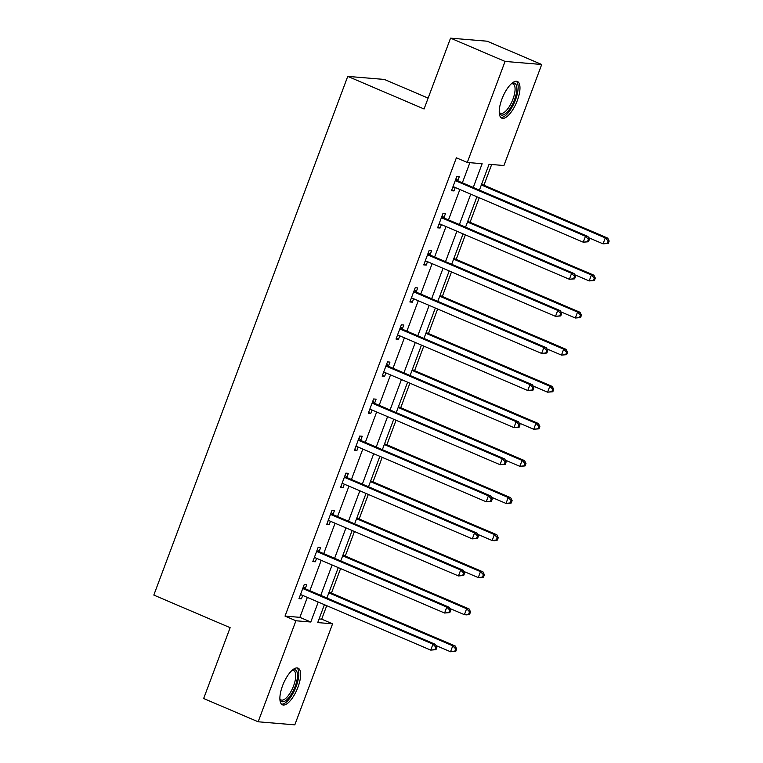 <?xml version="1.0" encoding="UTF-8"?>
<svg xmlns="http://www.w3.org/2000/svg" width="763" height="763" viewBox="0 0 763 763"><rect width="100%" height="100%" fill="white"/><g stroke="black" fill="none" stroke-linecap="round" stroke-linejoin="round"><path stroke-width="1.14" d="M282.529 685.832A19.924 7.411 -66.9 0 1 298.085 668.15A19.924 7.411 -66.9 0 1 297.99 687.12A19.924 7.411 -66.9 0 1 282.434 704.802A19.924 7.411 -66.9 0 1 282.529 685.832M501.882 99.161A19.924 7.411 -66.9 0 1 517.428 81.488A19.924 7.411 -66.9 0 1 517.333 100.458A19.924 7.411 -66.9 0 1 501.777 118.131A19.924 7.411 -66.9 0 1 501.882 99.161M428.129 98.122L384.399 79.447L347.747 76.386L153.821 595.073L230.14 627.672L203.654 698.507L258.161 721.788L295.93 620.767L310.789 622.007L318.247 602.055M347.747 76.386L424.066 108.985L450.551 38.15L487.195 41.212L541.711 64.493L503.933 165.523L489.073 164.283L479.422 190.101M319.087 618.946L321.681 619.165L326.726 605.679M331.419 593.128L340.584 568.588M345.277 556.046L354.452 531.506M359.144 518.964L368.319 494.424M373.012 481.882L382.187 457.342M386.87 444.8L396.045 420.26M400.737 407.709L409.912 383.179M414.605 370.627L423.78 346.097M428.472 333.545L437.638 309.015M442.33 296.464L451.505 271.933M456.198 259.382L465.373 234.851M470.065 222.3L479.231 197.77M483.923 185.218L491.677 164.493M321.681 619.165L332.582 623.819L294.814 724.85L258.161 721.788M473.26 187.469L482.14 163.702L467.28 162.462L456.379 157.807L285.028 616.103L299.888 617.343L307.346 597.4M309.845 590.724L321.213 560.319M323.712 553.642L335.081 523.227M337.57 516.551L348.939 486.145M351.438 479.469L362.806 449.064M365.305 442.387L376.674 411.982M379.163 405.306L390.532 374.9M393.031 368.224L404.4 337.818M406.898 331.142L418.267 300.736M420.756 294.06L432.125 263.655M434.624 256.978L445.993 226.573M448.491 219.897L459.86 189.491M462.359 182.815L469.884 162.681M457.848 180.526L459.288 176.673L456.808 176.472L451.477 190.731L453.956 190.941L455.234 187.517M443.98 217.608L445.42 213.754L442.941 213.554L437.609 227.813L440.089 228.023L441.367 224.599M430.122 254.689L431.553 250.846L429.083 250.636L423.751 264.895L426.221 265.104L427.509 261.68M416.255 291.771L417.695 287.928L415.215 287.718L409.884 301.976L412.363 302.186L413.641 298.762M402.387 328.853L403.827 325.009L401.348 324.8L396.016 339.058L398.496 339.268L399.774 335.844M388.52 365.935L389.96 362.091L387.49 361.881L382.158 376.149L384.628 376.35L385.906 372.926M374.662 403.017L376.102 399.173L373.622 398.963L368.291 413.231L370.761 413.432L372.048 410.008M360.794 440.098L362.234 436.255L359.755 436.045L354.423 450.313L356.903 450.513L358.181 447.089M346.927 477.19L348.367 473.337L345.897 473.127L340.556 487.395L343.035 487.605L344.313 484.171M333.069 514.272L334.509 510.418L332.029 510.218L326.698 524.477L329.168 524.686L330.455 521.253M319.201 551.353L320.641 547.5L318.161 547.3L312.83 561.558L315.31 561.768L316.588 558.335M305.334 588.435L306.774 584.582L304.294 584.382L298.962 598.64L301.442 598.85L302.72 595.426M450.551 38.15L505.058 61.431L541.711 64.493M285.028 616.103L295.93 620.767M467.28 162.462L505.058 61.431M320.746 595.378L332.115 564.973M334.614 558.297L345.982 527.891M348.472 521.215L359.84 490.809M362.339 484.133L373.708 453.727M376.207 447.051L387.575 416.646M390.065 409.96L401.433 379.554M403.932 372.878L415.301 342.473M417.8 335.796L429.168 305.391M431.658 298.714L443.026 268.309M445.525 261.633L456.894 231.227M459.393 224.551L470.761 194.145M324.418 604.687L317.723 622.579L332.582 623.819M476.923 196.778L465.554 227.183M463.065 233.859L451.696 264.265M449.197 270.941L437.828 301.347M435.33 308.023L423.961 338.429M421.462 345.105L410.103 375.52M407.604 382.196L396.235 412.602M393.737 419.278L382.368 449.684M379.869 456.36L368.5 486.765M366.011 493.442L354.642 523.847M352.144 530.523L340.775 560.929M338.276 567.605L326.907 598.011M299.888 617.343L310.789 622.007M451.753 189.997L453.956 190.941M437.886 227.078L440.089 228.023M424.018 264.16L426.221 265.104M410.16 301.242L412.363 302.186M396.293 338.333L398.496 339.268M382.425 375.415L384.628 376.35M368.567 412.497L370.761 413.432M354.7 449.579L356.903 450.513M340.832 486.66L343.035 487.605M326.974 523.742L329.168 524.686M313.107 560.824L315.31 561.768M299.239 597.906L301.442 598.85M588.473 241.766L589.37 239.391L588.378 239.305L587.481 241.69L588.473 241.766L583.237 242.195L454.166 187.059A2.556 2.356 -85.2 0 0 453.289 186.878L452.917 186.887M587.481 241.69L583.237 242.195L585.459 236.253L587.939 236.463L458.868 181.317A2.556 2.356 -85.2 0 1 458.115 180.802L456.007 178.618M455.368 180.316L455.635 180.593A2.556 2.356 -85.2 0 0 456.388 181.117L585.459 236.253L588.378 239.305M454.271 187.107L452.831 187.116M589.37 239.391L587.939 236.463M588.511 237.636L603.056 243.845L605.278 237.903L607.749 238.113L481.615 184.226M608.187 240.965L607.3 243.34L608.283 243.426L609.179 241.041L608.187 240.965L605.278 237.903L481.339 184.961M608.283 243.426L603.056 243.845L607.3 243.34M607.749 238.113L609.179 241.041M511.534 83.615A17.244 6.419 -66.9 0 1 511.696 83.529A17.244 6.419 -66.9 0 1 516.379 93.229A17.244 6.419 -66.9 0 1 506.012 113.239A17.244 6.419 -66.9 0 1 499.288 112.581A17.244 6.419 -66.9 0 1 499.24 112.399M499.231 112.056A15.966 5.942 113.1 0 0 500.499 113.277A15.966 5.942 113.1 0 0 505.058 111.722A15.966 5.942 113.1 0 0 513.947 96.148A15.966 5.942 113.1 0 0 513.041 83.92A15.966 5.942 113.1 0 0 511.277 83.844M500.824 117.473A19.8 7.363 113.1 0 0 505.735 115.337A19.8 7.363 113.1 0 0 516.475 96.977A19.8 7.363 113.1 0 0 516.293 81.26M292.191 670.276A17.244 6.419 -66.9 0 1 292.353 670.191A17.244 6.419 -66.9 0 1 295.205 686.29A17.244 6.419 -66.9 0 1 286.611 699.948A17.244 6.419 -66.9 0 1 279.945 699.242A17.244 6.419 -66.9 0 1 279.897 699.07M279.887 698.717A15.966 5.942 113.1 0 0 281.156 699.948A15.966 5.942 113.1 0 0 293.612 685.784A15.966 5.942 113.1 0 0 293.698 670.582A15.966 5.942 113.1 0 0 291.933 670.515M281.48 704.135A19.8 7.363 113.1 0 0 296.197 686.376A19.8 7.363 113.1 0 0 296.95 667.921M574.615 278.848L575.502 276.473L574.51 276.387L573.623 278.772L574.615 278.848L569.379 279.277L440.299 224.141A2.556 2.356 -85.2 0 0 439.421 223.96L439.049 223.969M573.623 278.772L569.379 279.277L571.601 273.335L574.072 273.545L445.001 218.399A2.556 2.356 -85.2 0 1 444.247 217.884L442.139 215.7M441.51 217.398L441.777 217.674A2.556 2.356 -85.2 0 0 442.521 218.199L571.601 273.335L574.51 276.387M440.404 224.188L438.963 224.198M575.502 276.473L574.072 273.545M560.748 315.93L561.635 313.555L560.643 313.479L559.756 315.853L560.748 315.93L555.512 316.359L426.441 261.223A2.556 2.356 -85.2 0 0 425.563 261.041L425.182 261.051M559.756 315.853L555.512 316.359L557.734 310.417L560.214 310.627L431.133 255.491A2.556 2.356 -85.2 0 1 430.389 254.966L428.281 252.782M427.642 254.48L427.909 254.756A2.556 2.356 -85.2 0 0 428.663 255.281L557.734 310.417L560.643 313.479M426.546 261.27L425.096 261.28M561.635 313.555L560.214 310.627M574.644 274.718L589.189 280.927L591.411 274.985L593.891 275.195L467.748 221.318M594.32 278.047L593.433 280.422L594.425 280.507L595.312 278.123L594.32 278.047L591.411 274.985L467.481 222.052M594.425 280.507L589.189 280.927L593.433 280.422M593.891 275.195L595.312 278.123M560.786 311.8L575.321 318.018L577.543 312.067L580.023 312.277L453.89 258.399M580.452 315.129L579.565 317.503L580.557 317.589L581.444 315.214L580.452 315.129L577.543 312.067L453.613 259.134M580.557 317.589L575.321 318.018L579.565 317.503M580.023 312.277L581.444 315.214M546.88 353.021L547.767 350.637L546.785 350.56L545.888 352.935L546.88 353.021L541.644 353.441L412.573 298.304A2.556 2.356 -85.2 0 0 411.696 298.133L411.324 298.133M545.888 352.935L541.644 353.441L543.866 347.499L546.346 347.709L417.266 292.572A2.556 2.356 -85.2 0 1 416.522 292.048L414.414 289.864M413.775 291.561L414.042 291.838A2.556 2.356 -85.2 0 0 414.795 292.363L543.866 347.499L546.785 350.56M412.678 298.352L411.238 298.362M547.767 350.637L546.346 347.709M533.022 390.103L533.909 387.718L532.917 387.642L532.03 390.017L533.022 390.103L527.786 390.522L398.706 335.386A2.556 2.356 -85.2 0 0 397.828 335.215L397.456 335.215M532.03 390.017L527.786 390.522L530.008 384.581L532.479 384.79L403.408 329.654A2.556 2.356 -85.2 0 1 402.654 329.13L400.546 326.945M399.917 328.653L400.184 328.929A2.556 2.356 -85.2 0 0 400.928 329.444L530.008 384.581L532.917 387.642M398.811 335.434L397.37 335.443M533.909 387.718L532.479 384.79M519.155 427.185L520.042 424.8L519.05 424.724L518.163 427.099L519.155 427.185L513.919 427.604L384.838 372.468A2.556 2.356 -85.2 0 0 383.961 372.296L383.589 372.296M518.163 427.099L513.919 427.604L516.141 421.662L518.621 421.872L389.54 366.736A2.556 2.356 -85.2 0 1 388.787 366.211L386.679 364.027M386.049 365.735L386.316 366.011A2.556 2.356 -85.2 0 0 387.06 366.526L516.141 421.662L519.05 424.724M384.953 372.516L383.503 372.525M520.042 424.8L518.621 421.872M546.918 348.882L561.463 355.1L563.676 349.158L566.156 349.359L440.022 295.481M566.594 352.21L565.707 354.585L566.69 354.671L567.586 352.296L566.594 352.21L563.676 349.158L439.746 296.216M566.69 354.671L561.463 355.1L565.707 354.585M566.156 349.359L567.586 352.296M533.051 385.973L547.596 392.182L549.818 386.24L552.288 386.44L426.155 332.563M552.727 389.292L551.84 391.667L552.832 391.753L553.719 389.378L552.727 389.292L549.818 386.24L425.888 333.297M552.832 391.753L547.596 392.182L551.84 391.667M552.288 386.44L553.719 389.378M519.193 423.055L533.728 429.264L535.95 423.322L538.43 423.522L412.297 369.645M538.859 426.374L537.972 428.749L538.964 428.835L539.851 426.46L538.859 426.374L535.95 423.322L412.02 370.379M538.964 428.835L533.728 429.264L537.972 428.749M538.43 423.522L539.851 426.46M505.287 464.266L506.174 461.892L505.182 461.806L504.295 464.181L505.287 464.266L500.051 464.696L370.98 409.55A2.556 2.356 -85.2 0 0 370.103 409.378L369.731 409.378M504.295 464.181L500.051 464.696L502.273 458.744L504.753 458.954L375.673 403.818A2.556 2.356 -85.2 0 1 374.929 403.293L372.821 401.109M372.182 402.816L372.449 403.093A2.556 2.356 -85.2 0 0 373.202 403.608L502.273 458.744L505.182 461.806M371.085 409.597L369.645 409.617M506.174 461.892L504.753 458.954M505.325 460.137L519.861 466.346L522.083 460.404L524.562 460.614L398.429 406.727M525.001 463.456L524.105 465.831L525.097 465.916L525.984 463.542L525.001 463.456L522.083 460.404L398.152 407.461M525.097 465.916L519.861 466.346L524.105 465.831M524.562 460.614L525.984 463.542M491.42 501.348L492.316 498.973L491.324 498.888L490.437 501.262L491.42 501.348L486.193 501.777L357.113 446.632A2.556 2.356 -85.2 0 0 356.235 446.46L355.863 446.46M490.437 501.262L486.193 501.777L488.415 495.836L490.886 496.036L361.815 440.9A2.556 2.356 -85.2 0 1 361.061 440.375L358.953 438.2M358.314 439.898L358.581 440.175A2.556 2.356 -85.2 0 0 359.335 440.69L488.415 495.836L491.324 498.888M357.218 446.679L355.777 446.698M492.316 498.973L490.886 496.036M491.458 497.218L506.003 503.427L508.225 497.486L510.695 497.695L384.562 443.808M511.134 500.538L510.247 502.922L511.239 502.998L512.126 500.623L511.134 500.538L508.225 497.486L384.294 444.543M511.239 502.998L508.473 503.637L506.003 503.427L510.247 502.922M510.695 497.695L512.126 500.623M477.562 538.43L478.449 536.055L477.457 535.969L476.57 538.344L477.562 538.43L472.326 538.859L343.245 483.713A2.556 2.356 -85.2 0 0 342.368 483.542L341.996 483.542M476.57 538.344L472.326 538.859L474.548 532.917L477.028 533.118L347.947 477.981A2.556 2.356 -85.2 0 1 347.194 477.466L345.086 475.282M344.456 476.98L344.723 477.256A2.556 2.356 -85.2 0 0 345.467 477.772L474.548 532.917L477.457 535.969M343.36 483.761L341.91 483.78M478.449 536.055L477.028 533.118M477.6 534.3L492.135 540.509L494.357 534.567L496.837 534.777L370.704 480.89M497.266 537.619L496.379 540.004L497.371 540.08L498.258 537.705L497.266 537.619L494.357 534.567L370.427 481.625M497.371 540.08L494.615 540.719L492.135 540.509L496.379 540.004M496.837 534.777L498.258 537.705M463.694 575.512L464.581 573.137L463.589 573.051L462.702 575.426L463.694 575.512L458.458 575.941L329.387 520.805A2.556 2.356 -85.2 0 0 328.51 520.624L328.138 520.624M462.702 575.426L458.458 575.941L460.68 569.999L463.16 570.199L334.08 515.063A2.556 2.356 -85.2 0 1 333.336 514.548L331.228 512.364M330.589 514.062L330.856 514.338A2.556 2.356 -85.2 0 0 331.609 514.853L460.68 569.999L463.589 573.051M329.492 520.843L328.042 520.862M464.581 573.137L463.16 570.199M463.732 571.382L478.267 577.591L480.49 571.649L482.969 571.859L356.836 517.972M483.408 574.701L482.512 577.086L483.504 577.162L484.391 574.787L483.408 574.701L480.49 571.649L356.559 518.706M483.504 577.162L480.747 577.801L478.267 577.591L482.512 577.086M482.969 571.859L484.391 574.787M449.827 612.594L450.723 610.219L449.731 610.133L448.844 612.508L449.827 612.594L444.6 613.023L315.52 557.887A2.556 2.356 -85.2 0 0 314.642 557.705L314.27 557.715M448.844 612.508L444.6 613.023L446.813 607.081L449.293 607.281L320.222 552.145A2.556 2.356 -85.2 0 1 319.468 551.63L317.36 549.446M316.721 551.144L316.988 551.42A2.556 2.356 -85.2 0 0 317.742 551.945L446.813 607.081L449.731 610.133M315.624 557.925L314.184 557.944M450.723 610.219L449.293 607.281M449.865 608.464L464.409 614.673L466.632 608.731L469.102 608.941L342.969 555.054M469.541 611.792L468.654 614.167L469.636 614.244L470.533 611.869L469.541 611.792L466.632 608.731L342.692 555.788M469.636 614.244L466.88 614.883L464.409 614.673L468.654 614.167M469.102 608.941L470.533 611.869M435.969 649.675L436.856 647.301L435.864 647.215L434.977 649.599L435.969 649.675L430.733 650.105L301.652 594.968A2.556 2.356 -85.2 0 0 300.775 594.787L300.403 594.797M434.977 649.599L430.733 650.105L432.955 644.163L435.425 644.373L306.354 589.227A2.556 2.356 -85.2 0 1 305.601 588.712L303.493 586.528M302.863 588.225L303.13 588.502A2.556 2.356 -85.2 0 0 303.874 589.026L432.955 644.163L435.864 647.215M301.766 595.006L300.317 595.026M436.856 647.301L435.425 644.373M435.997 645.546L450.542 651.755L452.764 645.813L455.244 646.023L329.111 592.136M455.673 648.874L454.786 651.249L455.778 651.335L456.665 648.951L455.673 648.874L452.764 645.813L328.834 592.87M455.778 651.335L450.542 651.755L454.786 651.249M455.244 646.023L456.665 648.951M455.635 180.593L458.115 180.802M456.388 181.117L458.868 181.317M441.777 217.674L444.247 217.884M442.521 218.199L445.001 218.399M427.909 254.756L430.389 254.966M428.663 255.281L431.133 255.491M414.042 291.838L416.522 292.048M414.795 292.363L417.266 292.572M400.184 328.929L402.654 329.13M400.928 329.444L403.408 329.654M386.316 366.011L388.787 366.211M387.06 366.526L389.54 366.736M372.449 403.093L374.929 403.293M373.202 403.608L375.673 403.818M358.581 440.175L361.061 440.375M359.335 440.69L361.815 440.9M344.723 477.256L347.194 477.466M345.467 477.772L347.947 477.981M330.856 514.338L333.336 514.548M331.609 514.853L334.08 515.063M316.988 551.42L319.468 551.63M317.742 551.945L320.222 552.145M303.13 588.502L305.601 588.712M303.874 589.026L306.354 589.227"/></g></svg>
